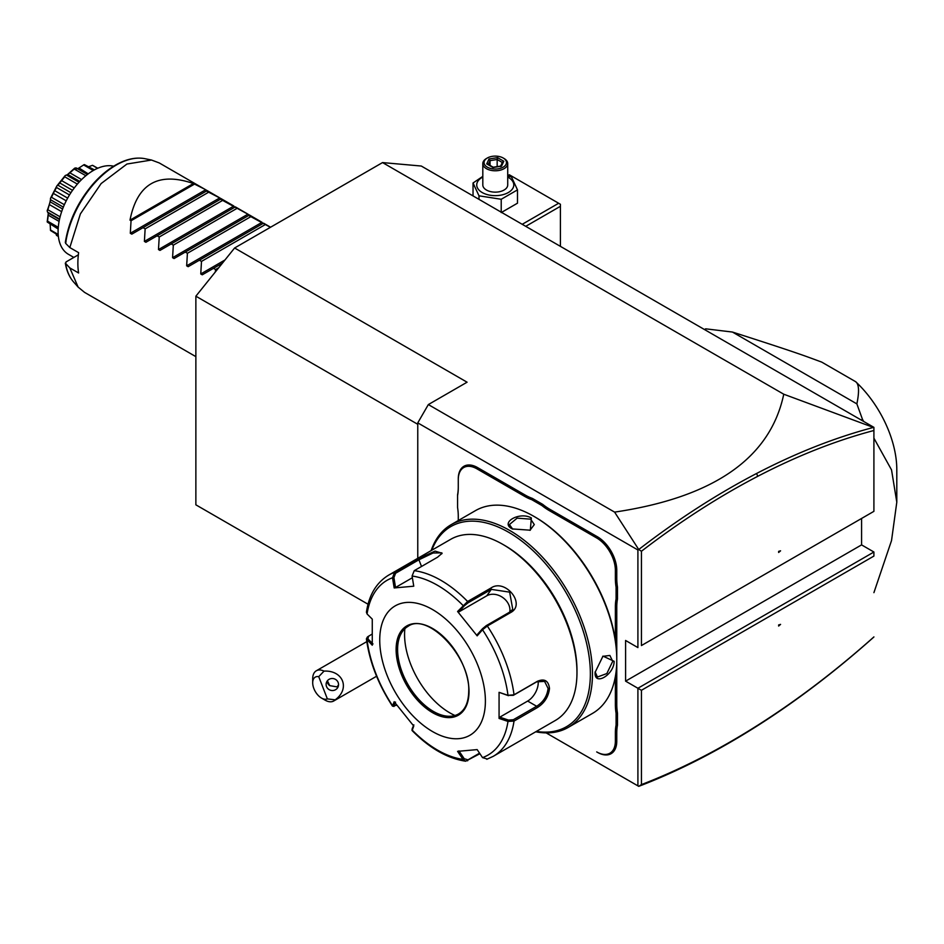 <?xml version="1.0" encoding="UTF-8"?>
<svg xmlns="http://www.w3.org/2000/svg" width="944" height="944" viewBox="0 0 944 944"><rect width="100%" height="100%" fill="white"/><g stroke="black" fill="none" stroke-linecap="round" stroke-linejoin="round"><path stroke-width="1.42" d="M368.042 604.231L195.868 504.828L195.868 296.192L234.608 247.989L382.544 162.58L421.295 166.038L873.908 427.361L873.908 430.499C835.806 440.577 797.114 455.846 757.808 476.283C718.797 496.603 680.01 521.584 641.436 551.249L641.436 645.554L873.908 511.341L873.908 427.62L783.756 394.214C770.316 458.041 713.935 497.335 614.603 512.12L638.734 549.514L641.436 551.249M234.608 247.989L467.079 382.202L428.34 404.575L417.767 422.877L417.767 558.317M195.868 296.192L417.767 424.304M417.767 422.877L637.908 549.974L638.734 549.514C677.792 519.401 717.062 494.066 756.557 473.499C796.052 452.943 834.944 437.615 873.212 427.49M614.603 512.12L428.34 404.575M637.908 549.974L637.908 647.584L625.589 640.469L625.589 681.143L637.908 688.259L873.908 552.016L873.908 556.075L641.436 690.288L637.908 688.259L637.908 785.868L546.139 732.886L631.335 782.08M458.277 520.557L458.277 516.179A52.298 30.196 60 0 0 457.569 507.471L457.569 494.786A51.306 29.618 -120 0 0 458.277 486.974M532.345 498.385L531.72 499.647A52.298 30.196 60 0 1 524.534 496.308L476.944 468.838A26.397 15.246 -120 0 0 458.277 479.611L458.277 478.797A27.4 15.812 60 0 1 477.652 467.622L525.242 495.093A51.306 29.618 -120 0 0 532.345 498.385L542.706 504.367A51.306 29.618 -120 0 0 549.821 509.288L597.41 536.758A27.4 15.812 60 0 1 616.774 570.318L616.774 578.483A51.306 29.618 -120 0 0 617.482 587.109L617.482 599.062A51.306 29.618 -120 0 0 616.774 606.874L616.774 658.487M616.774 704.566A51.306 29.618 -120 0 0 617.482 713.192L616.078 713.275A52.298 30.196 60 0 1 615.37 704.566L616.774 704.566L616.774 659.88M617.482 713.192L617.482 725.145A51.306 29.618 -120 0 0 616.774 732.957L616.774 741.134A27.4 15.812 60 0 1 597.41 752.321L596.702 751.908A26.397 15.246 -120 0 0 615.37 741.134L615.37 732.957A52.298 30.196 60 0 1 616.078 725.075L617.482 725.145M641.436 690.288L641.436 784.594L638.734 786.34L637.908 785.868M625.589 681.143L861.577 544.889L873.908 552.016M861.577 518.457L861.577 544.889M873.908 636.988L873.908 636.917C835.806 670.83 797.114 700.247 757.808 725.193L756.557 726.337C796.052 701.274 834.944 671.691 873.212 637.601L873.908 636.917M638.758 786.34C677.792 771.378 717.062 751.377 756.557 726.337M641.436 784.594C680.01 769.726 718.797 749.925 757.808 725.193M778.647 626.049L780.57 624.385L778.647 624.94L778.647 626.049M778.647 625.53L779.685 624.645M641.436 645.554L873.908 511.341L873.908 430.499M778.647 552.464L780.57 550.812L778.647 551.367L778.647 552.464M783.756 394.214L382.544 162.58M778.647 551.957L779.685 551.06M873.908 592.655L891.537 540.534L896.8 502.184L891.537 469.911L873.908 438.158M863.713 421.472A159.394 92.028 60 0 0 862.45 419.313L861.223 420.033M862.45 419.313L856.869 403.89L732.438 332.052L705.723 328.831L704.484 329.539A159.394 92.028 -120 0 1 705.723 328.831M896.8 502.184L896.8 469.652A82.187 47.448 60 0 0 855.63 381.683C859.016 384.055 859.429 391.453 856.869 403.89M855.63 381.683L821.74 362.118C805.421 356.089 798.176 353.103 732.438 332.052M525.725 226.336L560.417 206.299L560.417 246.372M560.417 206.299L560.417 204.27L558.659 203.255L522.209 224.306M507.719 175.726L509.347 174.782L558.659 203.255M501.217 212.577L517.489 203.184L517.489 189.874L511.53 177.035L507.719 175.891M501.217 212.188L501.217 199.267L517.489 189.874M478.997 199.349L478.997 195.821L501.217 199.267M473.038 195.915L473.038 182.994L478.997 195.821M482.809 176.375L473.038 182.994M482.809 177.035A18.526 10.691 0 0 0 482.16 192.517A18.526 10.691 0 0 0 508.356 192.517A18.526 10.691 0 0 0 508.356 177.389A18.526 10.691 0 0 0 507.719 177.035M507.719 163.595A12.449 7.186 0 0 1 500.025 170.239A12.449 7.186 0 0 1 486.455 168.681A12.449 7.186 180 0 1 482.809 163.595L482.809 184.953A12.449 7.186 0 0 0 486.455 190.039A12.449 7.186 0 0 0 500.025 191.597A12.449 7.186 0 0 0 507.719 184.953L507.719 163.595A12.449 7.186 0 0 0 504.072 158.509L503.187 158.002A11.21 6.466 180 0 0 487.34 158.002A11.21 6.466 180 0 0 487.34 167.159A11.21 6.466 0 0 0 503.187 167.159A11.21 6.466 0 0 0 503.187 158.002M482.809 163.595A12.449 7.186 180 0 1 486.455 158.509L487.34 158.002M486.726 163.902L492.98 167.513L501.512 166.191L503.789 161.259L497.547 157.66L489.016 158.97L486.726 163.902L488.154 164.728M489.016 158.97L490.054 160.622L488.308 164.386M497.547 157.66L497.169 159.512L490.054 160.622L490.054 165.389M503.789 161.259L502.456 162.156L500.532 166.309M501.512 166.191L500.462 166.628L501.512 166.191M497.169 166.616L497.169 159.512L502.302 162.486M327.356 698.89L335.179 699.823A17.429 10.065 60 0 1 333.751 700.979A17.429 10.065 60 0 1 331.202 701.77A17.429 10.065 60 0 1 325.031 700.118L321.515 698.076A12.449 7.186 -120 0 0 327.356 698.89L318.718 676.659A12.449 7.186 -120 0 0 312.7 682.831A12.449 7.186 -120 0 0 321.515 698.076M312.7 682.831L312.7 678.76A17.429 10.065 60 0 1 316.311 670.783A17.429 10.065 60 0 1 318.871 669.992A17.429 10.065 60 0 1 324.04 671.113L318.718 676.659M335.179 699.823C350.413 688.79 343.156 670.098 324.04 671.113M338.141 682.477A6.23 6.018 -165 0 0 326.317 682.901A6.23 6.018 -165 0 0 332.666 690.536A6.23 6.018 -165 0 0 338.141 682.477M327.131 681.12A6.23 6.018 -165 0 0 327.521 682.819A6.23 6.018 15 0 0 329.739 685.639L336.996 686.89L338.542 684.919M327.403 680.766L329.739 685.639M458.277 479.611L458.277 487.788A52.298 30.196 60 0 1 457.569 495.683M531.72 499.647L541.927 505.547L542.706 504.367M617.482 587.109L616.078 587.192A52.298 30.196 60 0 1 615.37 578.483L615.37 570.318A26.397 15.246 -120 0 0 596.702 537.974L549.113 510.503A52.298 30.196 60 0 1 541.927 505.547M616.078 587.192L616.078 598.992L617.482 599.062M615.37 640.315L615.37 606.874A52.298 30.196 60 0 1 616.078 598.992M615.37 704.566L615.37 676.541M616.078 713.275L616.078 725.075M535.732 731.789A117.056 67.579 -120 0 0 568.229 727.411L592.537 713.381A117.056 67.579 -120 0 0 616.774 659.785L616.774 658.57A115.569 66.717 -120 0 0 535.059 517.029L534.009 516.427A117.056 67.579 -120 0 0 475.481 510.621L451.173 524.652A117.056 67.579 -120 0 0 431.125 550.612M616.774 658.57L616.774 659.785A117.056 67.579 -120 0 0 534.009 516.427M595.121 672.293L602.992 656.115L614.143 661.319C614.096 674.936 593.953 686.571 595.121 672.293L595.121 672.281M568.229 727.411A117.056 67.579 -120 0 0 592.478 673.827A117.056 67.579 -120 0 0 541.384 556.016A117.056 67.579 -120 0 0 451.173 524.652M531.366 517.949L530.304 530.198L512.344 528.935C499.4 522.775 519.578 511.188 531.366 517.949L530.658 519.165L534.304 524.569L529.938 530.351M536.393 731.411A115.569 66.717 -120 0 0 590.366 673.827A115.569 66.717 -120 0 0 522.728 541.821A115.569 66.717 -120 0 0 431.786 550.234M412.091 576.029A100.914 58.268 60 0 1 462.973 605.411L464.2 605.93L467.976 602.862L491.305 589.386L509.666 592.148L512.734 609.293L509.607 612.16L486.278 625.624L482.502 628.704L482.537 629.754L477.157 635.855L457.58 611.5L467.622 601.493L490.951 588.018C505.17 578.094 526.374 604.302 510.669 612.538L487.328 626.014L482.537 629.754A100.914 58.268 60 0 1 507.99 695.327L513.324 695.327L536.652 681.863L544.57 681.367L548.098 688.459C547.154 696.094 543.343 702.029 536.652 706.265L513.324 719.729L514.02 721.074L507.99 721.428L499.069 718.431L499.069 692.33L507.99 695.327L514.02 694.796L537.348 681.32C544.452 678.299 548.499 680.683 549.502 688.459C548.511 696.707 544.464 703.079 537.348 707.599L514.02 721.074A104.607 60.392 60 0 1 493.228 756.333L555.308 720.484A104.607 60.392 -120 0 0 576.973 672.6L576.973 670.57A102.117 58.953 -120 0 0 504.769 545.502L503.01 544.487A104.607 60.392 -120 0 0 450.713 539.307L388.633 575.144A104.607 60.392 60 0 1 394.533 572.43L417.862 558.966L435.042 551.119L442.122 553.243L437.579 557.196L414.239 570.672L412.091 576.029L413.755 586.2L394.179 587.947L392.515 577.775L394.533 572.43L395.583 573.268L418.924 559.792L433.001 553.019L441.721 552.842L441.721 553.857M576.973 670.57L576.973 672.6A104.607 60.392 -120 0 0 503.01 544.487M388.633 575.144C376.408 582.59 369.01 594.944 366.414 612.208L367.074 613.978L372.266 619.122L372.266 645.224L366.402 638.876L367.405 636.976L371.995 634.144M367.074 613.978A100.914 58.268 60 0 1 392.515 577.775L393.919 577.563L395.583 573.268M479.906 753.713L465.64 761.206L462.973 759.377L464.2 758.693L458.937 750.881M479.54 753.17L467.976 759.849L464.2 758.693M372.986 643.961L367.936 638.935L367.074 640.067A100.914 58.268 60 0 0 392.515 705.652L394.061 706.419L392.444 706.112L394.179 701.699L413.755 726.054L412.115 730.573C429.579 748.238 447.421 758.445 465.64 761.206M513.324 719.729L508.486 720.083L507.99 721.428A100.914 58.268 60 0 1 482.537 757.619L477.157 749.607L457.58 751.353L462.973 759.377A100.914 58.268 60 0 1 412.091 729.995L412.186 729.075M396.775 705.168L393.919 705.911L395.536 702.076M367.936 638.935L368.538 636.15M485.393 701.073A74.718 43.141 -120 0 0 432.564 609.564A74.718 43.141 -120 0 0 379.736 640.067A74.718 43.141 -120 0 0 432.564 731.576A74.718 43.141 -120 0 0 485.393 701.073M394.179 587.947L395.536 587.475L393.919 577.563M395.536 587.475L412.363 577.752M457.58 611.5L458.937 611.877L464.2 605.93M458.937 611.877L486.809 595.782A14.939 11.788 -144.9 0 1 502.822 597.576A14.939 11.788 -144.9 0 1 509.748 612.078M482.502 628.704L477.239 634.639L477.157 635.855M499.069 692.33L508.486 695.681M538.127 681.143A14.939 8.626 -60 0 1 527.661 701.073L499.789 717.169L508.486 720.083M499.069 718.431L499.789 717.169M482.537 757.619L487.328 759.047M413.838 724.839L412.221 728.685M408.032 626.356A50.563 29.193 -120 0 0 399.949 636.103A50.563 29.193 -120 0 0 397.601 649.472A50.563 29.193 -120 0 0 433.355 711.398A50.563 29.193 -120 0 0 446.111 716.048A50.563 29.193 -120 0 0 458.595 713.924M404.858 628.739A64.003 36.958 -120 0 0 449.828 712.862A64.003 36.958 -120 0 0 454.937 715.481M602.673 656.351L609.871 655.455L612.727 661.319L606.839 673.556L597.422 677.025L595.121 671.88M512.722 529.136L509.406 524.569L517.111 518.15L530.658 519.165M195.868 356.643L84.547 292.369L78.14 287.106L69.809 267.907L78.612 272.981A74.718 43.141 -60 0 1 77.868 263.246A74.718 43.141 -60 0 1 78.612 252.65L69.809 247.564L80.393 213.887L101.126 183.573L126.933 164.032L151.5 160.032L159.265 162.946L207.184 190.629L131.806 234.147L130.307 233.286L131.051 220.743L130.001 220.129L193.402 183.525C158.309 171.56 137.175 183.761 130.001 220.129M215.303 272.025L215.586 269.547L213.486 268.332L202.24 274.822L200.753 273.961L201.497 261.405L199.396 260.202L188.151 266.68L186.664 265.819L187.408 253.275L185.307 252.06L174.062 258.55L172.575 257.688L173.318 245.145L171.218 243.93L159.973 250.42L158.486 249.558L159.229 237.003L157.129 235.799L145.895 242.278L144.397 241.416L145.14 228.873L143.04 227.657M261.382 221.911L249.464 215.02L248.709 215.456L270.421 227.327M233.203 205.639L221.285 198.759L220.53 199.184L222.631 200.399L249.452 215.031M206.441 191.054L221.274 198.759M193.402 183.525L205.025 189.366M69.809 267.907L65.313 263.116C66.599 270.834 69.384 277.158 73.679 282.067A72.546 41.878 120 0 0 76.016 284.392M78.14 287.106L73.679 282.067A72.546 41.878 120 0 1 65.632 263.683L66.045 261.936L78.34 254.833M66.045 241.605L65.632 243.351L69.809 247.564M113.658 166.203A49.808 28.757 120 0 0 93.326 170.486A49.808 28.757 -60 0 0 60.782 214.382A49.808 28.757 -60 0 0 68.416 254.302L73.844 257.429M92.37 165.389L92.5 165.33A39.447 22.774 -60 0 1 92.772 165.436L97.787 168.244M88.83 166.651L92.5 165.33L97.515 168.362M84.075 164.657L78.517 168.268L84.075 164.657A39.447 22.774 -60 0 1 84.405 164.61L94.424 169.873M83.815 165.058L93.267 170.522M79.025 167.985L88.217 173.861M78.517 168.268L77.573 168.681M76.381 169.07L76.11 167.938L87.426 174.463M67.331 174.723L74.529 168.303L74.222 169.023L85.845 175.737M74.529 168.303A39.447 22.774 -60 0 1 74.883 168.091L76.11 167.938M74.222 169.023L69.868 172.823L81.585 179.596M69.868 172.823L67.673 174.569M67.732 174.498L66.517 175.041L79.013 182.263M59.566 219.043L47.542 212.105L47.2 210.89A39.447 22.774 -60 0 1 47.259 210.453C49.595 204.164 50.657 200.163 50.457 198.476A39.447 22.774 -60 0 1 50.634 198.028L56.64 186.298A39.447 22.774 -60 0 1 56.911 185.874L64.994 175.808L64.747 176.811L77.373 184.104M64.994 175.808A39.447 22.774 -60 0 1 65.325 175.478L66.517 175.041M64.747 176.811L61.608 180.599L74.293 187.927M61.608 180.599L59.732 182.947L72.535 190.346M59.732 182.947L57.973 185.236L70.918 192.718M56.64 186.298L56.522 187.478L69.49 194.971M57.973 185.236L56.911 185.874M56.522 187.478L54.74 190.653L67.661 198.122M54.74 190.653L53.336 193.39L66.222 200.824M53.336 193.39L51.495 197.296L64.369 204.73M50.457 198.476L50.551 199.739L63.342 207.125M51.495 197.296L50.634 198.028M50.551 199.739L50.091 201.78L62.599 209.002M50.091 201.78L49.336 204.565L61.643 211.668M49.336 204.565L47.873 209.769L60.109 216.825M47.873 209.769L47.259 210.453M47.542 212.105L48.215 212.624M48.25 213.037L48.215 215.138L59.083 221.415M48.215 215.138L47.542 221.132L58.28 227.339M47.542 221.132L47.2 221.675A39.447 22.774 -60 0 0 47.259 222.041L58.162 229.038M50.138 224.412L50.551 230.041L58.198 234.454M50.551 230.041L50.457 230.336A39.447 22.774 -60 0 0 50.634 230.584L58.268 235.292M56.062 234.029L56.522 235.398L58.386 236.472M47.2 221.675L48.286 213.332M50.457 230.336L50.351 226.749M194.452 184.139L131.051 220.743M208.541 192.269L145.14 228.873M220.53 199.184L157.129 235.799M222.631 200.399L159.229 237.003M234.619 207.326L171.218 243.93M236.72 208.541L173.318 245.145M248.709 215.456L185.307 252.06M250.809 216.672L187.408 253.275M262.798 223.598L199.396 260.202M264.898 224.802L201.497 261.405M222.406 263.187L213.486 268.332M218.76 267.718L215.586 269.547M757.808 476.283L756.557 473.499M476.944 468.838L477.652 467.622M524.534 496.308L525.242 495.093M549.113 510.503L549.821 509.288M596.702 537.974L597.41 536.758M615.37 570.318L616.774 570.318M615.37 578.483L616.774 578.483M615.37 606.874L616.774 606.874M615.37 732.957L616.774 732.957M615.37 741.134L616.774 741.134M596.702 751.908L597.41 752.321M486.278 625.624L487.328 626.014A104.607 60.392 60 0 1 514.02 694.796L513.324 695.327M414.239 570.672A104.607 60.392 60 0 1 467.622 601.493L467.976 602.862M417.862 558.966L418.924 559.792L421.508 566.471M490.951 588.018L491.305 589.386L486.809 595.782M510.669 612.538L509.607 612.16M537.348 681.32L536.652 681.863M549.502 688.459L548.098 688.459M537.348 707.599L536.652 706.265L527.661 701.073M467.622 760.805L467.976 759.849M469.015 691.61A51.554 29.771 -120 0 0 432.564 628.468A51.554 29.771 -120 0 0 396.114 649.519A51.554 29.771 -120 0 0 432.564 712.661A51.554 29.771 -120 0 0 469.015 691.61M397.518 649.519A50.563 29.193 -120 0 0 419.584 700.401A50.563 29.193 -120 0 0 458.548 713.947C465.132 710.006 468.531 702.43 468.731 691.209C470.537 656.587 427.443 611.889 407.985 626.379A50.563 29.193 -120 0 0 397.518 649.519M614.143 661.319L612.727 661.319M151.5 160.032L144.904 158.686A72.546 41.878 120 0 0 65.632 243.351M130.307 233.286L205.698 189.756M144.397 241.416L219.787 197.898M158.486 249.558L233.876 206.028M172.575 257.688L247.965 214.158M186.664 265.819L262.054 222.3M200.753 273.961L224.991 259.966M487.729 164.055L493.24 167.23M493.205 167.23L500.898 166.038M316.311 670.783L366.791 641.637M376.585 676.246L333.751 700.979M412.021 730.255L412.15 728.91M392.444 706.112C378.214 684.282 369.541 661.874 366.402 638.876M493.228 756.333L486.785 759.295M270.586 227.221L263.541 223.162M247.293 213.769L235.375 206.889M219.114 197.508L207.196 190.617M87.497 174.416L76.57 168.103M79.792 181.425L67.791 174.487M59.46 219.515L48.026 212.907M144.904 158.686C136.219 157.046 126.862 158.934 116.855 164.35C108.418 168.988 100.442 175.572 92.925 184.127C77.88 201.851 68.676 221.309 65.313 242.525"/></g></svg>
